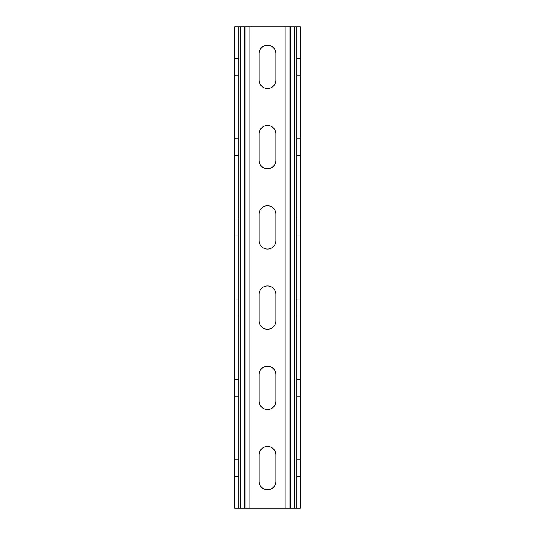 <?xml version="1.0" encoding="UTF-8"?>
<svg xmlns="http://www.w3.org/2000/svg" width="535" height="535" viewBox="0 0 535 535"><rect width="100%" height="100%" fill="white"/><g stroke="black" fill="none" stroke-linecap="round" stroke-linejoin="round"><path stroke-width="0.4" stroke-dasharray="2.67 2.01" d="M296.39 66.875L296.39 58.449L296.39 66.875M296.39 227.375L296.39 218.949L296.39 227.375M296.39 387.875L296.39 379.449L296.39 387.875M296.39 468.125L296.39 459.699L296.39 468.125M296.39 307.625L296.39 299.199L296.39 307.625M296.39 147.125L296.39 138.699L296.39 147.125M285.155 26.75L300.402 26.75L294.785 26.75L296.39 26.75L296.39 508.25L234.597 508.25L249.845 508.25L238.61 508.25L249.845 508.25L249.845 26.75L245.833 26.75L245.833 508.25L245.833 26.75L240.215 26.75L294.785 26.75L294.785 508.25L285.155 508.25L296.39 508.25L294.785 508.25L296.39 508.25L296.39 26.75L296.39 508.25L296.39 26.75L294.785 26.75L300.402 26.75L300.402 508.25L290.772 508.25L294.785 508.25L294.785 26.75L289.167 26.75L289.167 508.25L285.155 508.25L289.167 508.25L289.167 26.75L285.155 26.75L285.155 508.25L285.155 26.75L294.785 26.75L289.167 26.75L289.167 508.25L289.167 26.75L285.155 26.75L285.155 508.25M238.61 66.875L238.61 58.449L238.61 66.875M238.61 227.375L238.61 218.949L238.61 227.375M238.61 387.875L238.61 379.449L238.61 387.875M238.61 468.125L238.61 459.699L238.61 468.125M238.61 307.625L238.61 299.199L238.61 307.625M238.61 147.125L238.61 138.699L238.61 147.125M249.845 26.75L240.215 26.75L240.215 508.25L234.597 508.25L234.597 26.75L234.597 508.25L234.597 26.75L240.215 26.75L234.597 26.75L240.215 26.75L238.61 26.75L238.61 508.25L238.61 26.75L238.61 508.25L238.61 26.75L240.215 26.75L240.215 508.25L249.845 508.25L249.845 26.75L238.61 26.75L249.845 26.75L249.845 508.25M234.597 66.875L234.597 75.301L234.597 66.875M234.597 227.375L234.597 235.801L234.597 227.375M234.597 387.875L234.597 396.301L234.597 387.875M234.597 468.125L234.597 476.551L234.597 468.125M234.597 307.625L234.597 316.051L234.597 307.625M234.597 147.125L234.597 155.551L234.597 147.125M300.402 66.875L300.402 75.301L300.402 66.875M300.402 227.375L300.402 235.801L300.402 227.375M300.402 387.875L300.402 396.301L300.402 387.875M300.402 468.125L300.402 476.551L300.402 468.125M300.402 307.625L300.402 316.051L300.402 307.625M300.402 147.125L300.402 155.551L300.402 147.125M300.402 26.75L300.402 508.25L300.402 26.75M275.926 80.116L275.926 53.634A8.426 8.426 0 0 0 267.5 45.207A8.426 8.426 0 0 0 259.074 53.634L259.074 80.116A8.426 8.426 0 0 0 267.5 88.543A8.426 8.426 0 0 0 275.926 80.116M275.926 240.616L275.926 214.134A8.426 8.426 0 0 0 267.5 205.708A8.426 8.426 0 0 0 259.074 214.134L259.074 240.616A8.426 8.426 0 0 0 267.5 249.042A8.426 8.426 0 0 0 275.926 240.616M275.926 401.116L275.926 374.634A8.426 8.426 0 0 0 267.5 366.207A8.426 8.426 0 0 0 259.074 374.634L259.074 401.116A8.426 8.426 0 0 0 267.5 409.542A8.426 8.426 0 0 0 275.926 401.116M275.926 481.366L275.926 454.884A8.426 8.426 0 0 0 267.5 446.457A8.426 8.426 0 0 0 259.074 454.884L259.074 481.366A8.426 8.426 0 0 0 267.5 489.792A8.426 8.426 0 0 0 275.926 481.366M275.926 320.866L275.926 294.384A8.426 8.426 0 0 0 267.5 285.957A8.426 8.426 0 0 0 259.074 294.384L259.074 320.866A8.426 8.426 0 0 0 267.5 329.292A8.426 8.426 0 0 0 275.926 320.866M275.926 160.366L275.926 133.884A8.426 8.426 0 0 0 267.5 125.457A8.426 8.426 0 0 0 259.074 133.884L259.074 160.366A8.426 8.426 0 0 0 267.5 168.792A8.426 8.426 0 0 0 275.926 160.366M245.833 26.75L245.833 508.25L245.833 26.75M244.227 26.75L244.227 508.25M240.215 26.75L240.215 508.25L240.215 26.75M294.785 26.75L294.785 508.25L294.785 26.75M290.772 26.75L290.772 508.25M300.402 459.699L296.39 459.699L300.402 459.699M300.402 476.551L296.39 476.551L300.402 476.551M238.61 459.699L234.597 459.699L238.61 459.699M238.61 476.551L234.597 476.551L238.61 476.551M300.402 379.449L296.39 379.449L300.402 379.449M300.402 396.301L296.39 396.301L300.402 396.301M238.61 379.449L234.597 379.449L238.61 379.449M238.61 396.301L234.597 396.301L238.61 396.301M300.402 299.199L296.39 299.199L300.402 299.199M300.402 316.051L296.39 316.051L300.402 316.051M238.61 299.199L234.597 299.199L238.61 299.199M238.61 316.051L234.597 316.051L238.61 316.051M300.402 218.949L296.39 218.949L300.402 218.949M300.402 235.801L296.39 235.801L300.402 235.801M238.61 218.949L234.597 218.949L238.61 218.949M238.61 235.801L234.597 235.801L238.61 235.801M300.402 138.699L296.39 138.699L300.402 138.699M300.402 155.551L296.39 155.551L300.402 155.551M238.61 138.699L234.597 138.699L238.61 138.699M238.61 155.551L234.597 155.551L238.61 155.551M300.402 58.449L296.39 58.449L300.402 58.449M300.402 75.301L296.39 75.301L300.402 75.301M238.61 58.449L234.597 58.449L238.61 58.449M238.61 75.301L234.597 75.301L238.61 75.301"/><path stroke-width="0.8" d="M294.785 26.75L285.155 26.75L285.155 508.25L300.402 508.25L300.402 26.75L294.785 26.75L294.785 508.25M244.227 26.75L234.597 26.75L234.597 508.25L249.845 508.25L249.845 26.75L244.227 26.75L244.227 508.25M259.074 80.116L259.074 53.634A8.426 8.426 0 0 1 267.5 45.207A8.426 8.426 0 0 1 275.926 53.634L275.926 80.116A8.426 8.426 0 0 1 267.5 88.543A8.426 8.426 0 0 1 259.074 80.116M259.074 160.366L259.074 133.884A8.426 8.426 0 0 1 267.5 125.457A8.426 8.426 0 0 1 275.926 133.884L275.926 160.366A8.426 8.426 0 0 1 267.5 168.792A8.426 8.426 0 0 1 259.074 160.366M259.074 240.616L259.074 214.134A8.426 8.426 0 0 1 267.5 205.708A8.426 8.426 0 0 1 275.926 214.134L275.926 240.616A8.426 8.426 0 0 1 267.5 249.042A8.426 8.426 0 0 1 259.074 240.616M259.074 320.866L259.074 294.384A8.426 8.426 0 0 1 267.5 285.957A8.426 8.426 0 0 1 275.926 294.384L275.926 320.866A8.426 8.426 0 0 1 267.5 329.292A8.426 8.426 0 0 1 259.074 320.866M259.074 401.116L259.074 374.634A8.426 8.426 0 0 1 267.5 366.207A8.426 8.426 0 0 1 275.926 374.634L275.926 401.116A8.426 8.426 0 0 1 267.5 409.542A8.426 8.426 0 0 1 259.074 401.116M259.074 481.366L259.074 454.884A8.426 8.426 0 0 1 267.5 446.457A8.426 8.426 0 0 1 275.926 454.884L275.926 481.366A8.426 8.426 0 0 1 267.5 489.792A8.426 8.426 0 0 1 259.074 481.366M249.845 26.75L285.155 26.75M285.155 508.25L249.845 508.25M290.772 26.75L290.772 508.25M240.215 26.75L240.215 508.25"/></g></svg>
